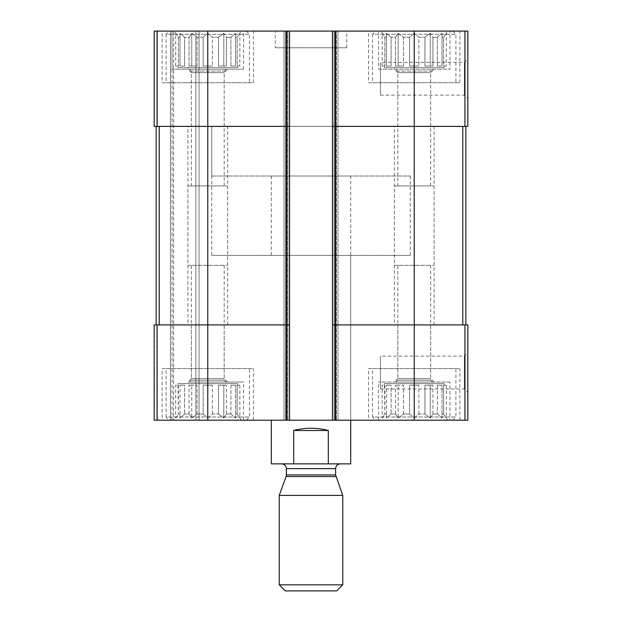 <?xml version="1.0" encoding="UTF-8"?>
<svg xmlns="http://www.w3.org/2000/svg" width="622" height="622" viewBox="0 0 622 622"><rect width="100%" height="100%" fill="white"/><g stroke="black" fill="none" stroke-linecap="round" stroke-linejoin="round"><path stroke-width="0.47" stroke-dasharray="3.11 2.33" d="M409.587 66.041L409.587 37.289L403.538 37.289L409.587 37.289L414.229 33.277L409.587 37.289L409.587 66.041L418.863 66.041L418.863 37.289L424.919 37.289L418.863 37.289L414.229 33.277L418.863 37.289L418.863 66.041L409.587 66.041L414.229 66.041L414.229 33.277L414.229 66.041L409.587 66.041M403.538 66.041L403.538 37.289L398.181 33.277L395.499 37.289L391.075 37.289L395.499 37.289L398.181 33.277L403.538 37.289L403.538 66.041L395.499 66.041L395.499 37.289L395.499 66.041L403.538 66.041L398.181 66.041L398.181 33.277L398.181 66.041L395.499 66.041L403.538 66.041M391.075 66.041L391.075 37.289L386.433 33.277L386.433 37.289L384.816 37.289L386.433 37.289L386.433 33.277L391.075 37.289L391.075 66.041L386.433 66.041L386.433 37.289L386.433 66.041L391.075 66.041L386.433 66.041L386.433 33.277L386.433 66.041L391.075 66.041M382.133 66.041L382.133 33.277L384.816 37.289L384.816 66.041L382.133 66.041L384.816 66.041L384.816 37.289L380.874 31.1L447.576 31.1L380.874 31.1M384.45 67.627L443.999 67.627L384.45 67.627L384.45 66.041M424.919 66.041L424.919 37.289L430.268 33.277L424.919 37.289L424.919 66.041L432.951 66.041L432.951 37.289L437.383 37.289L432.951 37.289L430.268 33.277L432.951 37.289L432.951 66.041L424.919 66.041L430.268 66.041L430.268 33.277L430.268 66.041L424.919 66.041M437.383 66.041L437.383 37.289L442.017 33.277L437.383 37.289L437.383 66.041L442.017 66.041L442.017 37.289L443.642 37.289L442.017 37.289L442.017 33.277L442.017 66.041L437.383 66.041L442.017 66.041L442.017 33.277L442.017 66.041L437.383 66.041M446.316 66.041L443.642 66.041L443.642 37.289L446.316 33.277L443.642 37.289L443.642 66.041L446.316 66.041L446.316 33.277L447.576 31.1M203.137 66.041L203.137 37.289L197.081 37.289L203.137 37.289L207.771 33.277L203.137 37.289L203.137 66.041L212.413 66.041L212.413 37.289L218.462 37.289L212.413 37.289L207.771 33.277L212.413 37.289L212.413 66.041L203.137 66.041L207.771 66.041L207.771 33.277L207.771 66.041L203.137 66.041M197.081 66.041L197.081 37.289L191.731 33.277L189.049 37.289L184.617 37.289L189.049 37.289L191.731 33.277L197.081 37.289L197.081 66.041L189.049 66.041L189.049 37.289L189.049 66.041L197.081 66.041L191.731 66.041L191.731 33.277L191.731 66.041L189.049 66.041L197.081 66.041M184.617 66.041L184.617 37.289L179.983 33.277L179.983 37.289L178.358 37.289L179.983 37.289L179.983 33.277L184.617 37.289L184.617 66.041L179.983 66.041L179.983 37.289L179.983 66.041L184.617 66.041L179.983 66.041L179.983 33.277L179.983 66.041L184.617 66.041M175.684 66.041L175.684 33.277L178.358 37.289L178.358 66.041L175.684 66.041L178.358 66.041L178.358 37.289L174.424 31.1L241.126 31.1L174.424 31.1M178.001 67.627L237.55 67.627L178.001 67.627L178.001 66.041M218.462 66.041L218.462 37.289L223.819 33.277L218.462 37.289L218.462 66.041L226.501 66.041L226.501 37.289L230.925 37.289L226.501 37.289L223.819 33.277L226.501 37.289L226.501 66.041L218.462 66.041L223.819 66.041L223.819 33.277L223.819 66.041L218.462 66.041M230.925 66.041L230.925 37.289L235.567 33.277L230.925 37.289L230.925 66.041L235.567 66.041L235.567 37.289L237.184 37.289L235.567 37.289L235.567 33.277L235.567 66.041L230.925 66.041L235.567 66.041L235.567 33.277L235.567 66.041L230.925 66.041M239.867 66.041L237.184 66.041L237.184 37.289L239.867 33.277L237.184 37.289L237.184 66.041L239.867 66.041L239.867 33.277L241.126 31.1M191.358 126.383L224.184 126.383L191.358 126.383L191.358 72.65L224.184 72.65L191.358 72.65L187.922 69.213L227.629 69.213L187.922 69.213M191.358 324.894L224.184 324.894L191.358 324.894L191.358 378.627L224.184 378.627L191.358 378.627L187.922 382.063L243.505 382.063L187.922 382.063M191.358 185.939L224.184 185.939L191.358 185.939L191.358 71.064L224.184 71.064L191.358 71.064L187.922 67.627L227.629 67.627L187.922 67.627M397.816 126.383L430.642 126.383L397.816 126.383L397.816 72.65L430.642 72.65L397.816 72.65L394.371 69.213L434.078 69.213L394.371 69.213M397.816 324.894L430.642 324.894L397.816 324.894L397.816 378.627L430.642 378.627L397.816 378.627L394.371 382.063L434.078 382.063L394.371 382.063M397.816 185.939L430.642 185.939L397.816 185.939L397.816 71.064L430.642 71.064L397.816 71.064L394.371 67.627L434.078 67.627L394.371 67.627M286.384 31.1L286.384 126.383L289.564 126.383L286.384 126.383L289.564 126.383L289.564 31.1L154.178 31.1L154.178 126.383L157.35 126.383L154.178 126.383L154.178 31.1L157.35 31.1L154.178 31.1L154.178 126.383L286.384 126.383L159.193 126.383L207.771 126.383L207.771 324.894L286.384 324.894L159.193 324.894L207.771 324.894L207.771 420.184L467.822 420.184L467.822 324.894L464.937 324.894L464.937 420.184M332.436 126.383L335.616 126.383L332.436 126.383L332.436 420.184L334.03 420.184L332.436 420.184L332.436 31.1L332.436 126.383L414.229 126.383L335.616 126.383L335.616 324.894L414.229 324.894L332.436 324.894L335.616 324.894L335.616 420.184M289.564 126.383L289.564 324.894L286.384 324.894L289.564 324.894L289.564 420.184L289.564 31.1L287.177 31.1L467.822 31.1L467.822 126.383L335.616 126.383L335.616 31.1M467.822 58.888L467.822 98.595L467.822 58.888L464.385 62.332L464.385 95.158L464.385 62.332L380.477 62.332L380.477 95.158L380.477 62.332M207.771 31.1L207.771 126.383L286.384 126.383L286.384 324.894L154.178 324.894L154.178 420.184L157.35 420.184L154.178 420.184L154.178 324.894L157.35 324.894L154.178 324.894L154.178 420.184L207.771 420.184M287.97 31.1L284.005 31.1L284.005 420.184L284.005 31.1L287.97 31.1L287.97 420.184L287.97 31.1M287.177 31.1L284.005 31.1L284.005 420.184L284.005 31.1L287.177 31.1L287.177 420.184L287.177 31.1M337.995 31.1L337.995 420.184L336.409 420.184L337.995 420.184L337.995 31.1L334.823 31.1L337.995 31.1L337.995 420.184L337.995 31.1L336.409 31.1L337.995 31.1M336.409 420.184L334.03 420.184L336.409 420.184L336.409 31.1L336.409 420.184M414.229 31.1L414.229 126.383L465.839 126.383L414.229 126.383L414.229 324.894L464.937 324.894M467.822 352.69L467.822 392.389L467.822 352.69L464.385 356.126L464.385 388.952L464.385 356.126L380.477 356.126L380.477 388.952L380.477 356.126M332.436 31.1L332.436 420.184M289.564 31.1L289.564 420.184M156.161 126.383L159.341 126.383L159.341 324.894L156.161 324.894L159.341 324.894L159.341 126.383L156.161 126.383L156.161 324.894L156.161 126.383L159.193 126.383L156.161 126.383L156.161 324.894M172.045 69.213L243.505 69.213L172.045 69.213L172.045 31.1L243.505 31.1L157.35 31.1L172.045 31.1L172.045 382.063M157.35 420.184L170.451 420.184L157.35 420.184L157.35 324.894L157.35 420.184M172.045 31.1L172.045 420.184M173.631 420.184L199.04 420.184L173.631 420.184L173.631 31.1L173.631 420.184M199.04 31.1L199.04 420.184L199.04 31.1L195.86 31.1L199.04 31.1M449.955 31.1L378.495 31.1L449.955 31.1L449.955 69.213L378.495 69.213L378.495 31.1M162.117 31.1L253.434 31.1L162.117 31.1L162.117 82.71L253.434 82.71L162.117 82.71M368.566 31.1L459.883 31.1L368.566 31.1L368.566 82.71L459.883 82.71L368.566 82.71M275.266 31.1L346.734 31.1L275.266 31.1L275.266 47.777L346.734 47.777L275.266 47.777M449.955 420.184L378.495 420.184L449.955 420.184L449.955 382.063L378.495 382.063L449.955 382.063M162.117 420.184L253.434 420.184L162.117 420.184L162.117 368.566L253.434 368.566L162.117 368.566M368.566 420.184L459.883 420.184L368.566 420.184L368.566 368.566L459.883 368.566L368.566 368.566M350.699 255.417L271.301 255.417L350.699 255.417L350.699 420.184L271.301 420.184L350.699 420.184L350.699 176.01L271.301 176.01L350.699 176.01M286.384 420.184L286.384 324.894L289.564 324.894M332.436 324.894L414.229 324.894L414.229 420.184M462.807 324.894L465.839 324.894L462.807 324.894L462.807 126.383M465.839 126.383L465.839 324.894M271.301 176.01L271.301 255.417M211.744 255.417L410.256 255.417L211.744 255.417L211.744 126.383L410.256 126.383L211.744 126.383L410.256 126.383L211.744 126.383L211.744 176.01L410.256 176.01L211.744 176.01M372.539 368.566L455.91 368.566L372.539 368.566L372.539 417.004L455.91 417.004L372.539 417.004L375.711 420.184L452.738 420.184L375.711 420.184M380.874 420.184L447.576 420.184L380.874 420.184L384.816 413.995L386.433 413.995L384.816 413.995L382.133 418L382.133 385.243L384.816 385.243L384.45 383.657L443.999 383.657L384.45 383.657M403.538 413.995L409.587 413.995L403.538 413.995L398.181 418L395.499 413.995L391.075 413.995L395.499 413.995L398.181 418L403.538 413.995L403.538 385.243L395.499 385.243L403.538 385.243L398.181 385.243L403.538 385.243L403.538 413.995M391.075 413.995L386.433 418L386.433 413.995L386.433 418L391.075 413.995L391.075 385.243L386.433 385.243L391.075 385.243L386.433 385.243L391.075 385.243L391.075 413.995M409.587 413.995L414.229 418L418.863 413.995L424.919 413.995L418.863 413.995L414.229 418L409.587 413.995L409.587 385.243L418.863 385.243L409.587 385.243L418.863 385.243L414.229 385.243L414.229 418L414.229 385.243L409.587 385.243L409.587 413.995M424.919 413.995L430.268 418L432.951 413.995L437.383 413.995L432.951 413.995L430.268 418L424.919 413.995L424.919 385.243L432.951 385.243L424.919 385.243L432.951 385.243L430.268 385.243L430.268 418L430.268 385.243L424.919 385.243L424.919 413.995M437.383 413.995L442.017 418L442.017 413.995L443.642 413.995L442.017 413.995L442.017 418L437.383 413.995L437.383 385.243L442.017 385.243L437.383 385.243L442.017 385.243L442.017 418L442.017 385.243L437.383 385.243L437.383 413.995M443.642 413.995L446.316 418L443.642 413.995L443.642 385.243L446.316 385.243L443.642 385.243L443.642 413.995M384.45 385.243L384.816 413.995L384.816 385.243L382.133 385.243M386.433 413.995L386.433 385.243L386.433 413.995M395.499 413.995L395.499 385.243L398.181 385.243L398.181 418L398.181 385.243L395.499 385.243L395.499 413.995M418.863 413.995L418.863 385.243L418.863 413.995M432.951 413.995L432.951 385.243L432.951 413.995M442.017 413.995L442.017 385.243L442.017 413.995M394.371 383.657L434.078 383.657L394.371 383.657L397.816 380.213L430.642 380.213L397.816 380.213L397.816 265.345L430.642 265.345L397.816 265.345M372.539 82.71L455.91 82.71L372.539 82.71L372.539 34.28L455.91 34.28L372.539 34.28L375.711 31.1L452.738 31.1L375.711 31.1M166.09 368.566L249.461 368.566L166.09 368.566L166.09 417.004L249.461 417.004L166.09 417.004L169.262 420.184L246.289 420.184L169.262 420.184M166.09 82.71L249.461 82.71L166.09 82.71L166.09 34.28L249.461 34.28L166.09 34.28L169.262 31.1L246.289 31.1L169.262 31.1M174.424 420.184L241.126 420.184L174.424 420.184L178.358 413.995L179.983 413.995L178.358 413.995L175.684 418L175.684 385.243L178.358 385.243L178.001 383.657L237.55 383.657L178.001 383.657M197.081 413.995L203.137 413.995L197.081 413.995L191.731 418L189.049 413.995L184.617 413.995L189.049 413.995L191.731 418L197.081 413.995L197.081 385.243L189.049 385.243L197.081 385.243L191.731 385.243L197.081 385.243L197.081 413.995M184.617 413.995L179.983 418L179.983 413.995L179.983 418L184.617 413.995L184.617 385.243L179.983 385.243L184.617 385.243L179.983 385.243L184.617 385.243L184.617 413.995M203.137 413.995L207.771 418L212.413 413.995L218.462 413.995L212.413 413.995L207.771 418L203.137 413.995L203.137 385.243L212.413 385.243L203.137 385.243L212.413 385.243L207.771 385.243L207.771 418L207.771 385.243L203.137 385.243L203.137 413.995M218.462 413.995L223.819 418L226.501 413.995L230.925 413.995L226.501 413.995L223.819 418L218.462 413.995L218.462 385.243L226.501 385.243L218.462 385.243L226.501 385.243L223.819 385.243L223.819 418L223.819 385.243L218.462 385.243L218.462 413.995M230.925 413.995L235.567 418L235.567 413.995L237.184 413.995L235.567 413.995L235.567 418L230.925 413.995L230.925 385.243L235.567 385.243L230.925 385.243L235.567 385.243L235.567 418L235.567 385.243L230.925 385.243L230.925 413.995M237.184 413.995L239.867 418L237.184 413.995L237.184 385.243L239.867 385.243L237.184 385.243L237.184 413.995M178.001 385.243L178.358 413.995L178.358 385.243L175.684 385.243M179.983 413.995L179.983 385.243L179.983 413.995M189.049 413.995L189.049 385.243L191.731 385.243L191.731 418L191.731 385.243L189.049 385.243L189.049 413.995M212.413 413.995L212.413 385.243L212.413 413.995M226.501 413.995L226.501 385.243L226.501 413.995M235.567 413.995L235.567 385.243L235.567 413.995M187.922 383.657L227.629 383.657L187.922 383.657L191.358 380.213L224.184 380.213L191.358 380.213L191.358 265.345L224.184 265.345L191.358 265.345M378.495 420.184L378.495 382.063M394.371 324.894L434.078 324.894L394.371 324.894L394.371 185.939L434.078 185.939L394.371 185.939M378.495 69.213L449.955 69.213M394.371 265.345L434.078 265.345L394.371 265.345L394.371 126.383L434.078 126.383L394.371 126.383M187.922 324.894L227.629 324.894L187.922 324.894L187.922 185.939L227.629 185.939L187.922 185.939M187.922 265.345L227.629 265.345L187.922 265.345L187.922 126.383L227.629 126.383L187.922 126.383M239.867 385.243L239.867 418L241.126 420.184M446.316 385.243L446.316 418L447.576 420.184M212.413 66.041L207.771 66.041L212.413 66.041M226.501 66.041L223.819 66.041L226.501 66.041M418.863 66.041L414.229 66.041L418.863 66.041M432.951 66.041L430.268 66.041L432.951 66.041M350.699 463.856L328.307 463.856L328.307 430.502C316.769 427.469 305.231 427.469 293.693 430.502L328.307 430.502M328.307 463.856L293.693 463.856L293.693 430.502M293.693 463.856L271.301 463.856M340.382 463.856L281.618 463.856L340.382 463.856M410.256 176.01L410.256 255.417M336.673 590.9L285.327 590.9M342.761 584.812L279.239 584.812M342.761 495.4L279.239 495.4M157.35 31.1L157.35 126.383L157.35 31.1M157.063 31.1L157.063 126.383M464.937 31.1L464.937 126.383M157.063 324.894L157.063 420.184M285.591 31.1L285.591 420.184L285.591 31.1M334.823 31.1L334.823 420.184L334.823 31.1M334.03 31.1L334.03 420.184L334.03 31.1M170.451 31.1L170.451 420.184L170.451 31.1M195.86 31.1L195.86 420.184L195.86 31.1M159.193 126.383L159.193 324.894M335.903 476.553L286.097 476.553M335.616 474.92L286.384 474.92M335.616 468.615L286.384 468.615M443.999 67.627L443.999 66.041M237.55 67.627L237.55 66.041M224.184 126.383L224.184 72.65L227.629 69.213M227.629 382.063L224.184 378.627L224.184 324.894M224.184 185.939L224.184 71.064L227.629 67.627M430.642 126.383L430.642 72.65L434.078 69.213M434.078 382.063L430.642 378.627L430.642 324.894M430.642 185.939L430.642 71.064L434.078 67.627M380.477 388.952L464.385 388.952L467.822 392.389M380.477 95.158L464.385 95.158L467.822 98.595M346.734 47.777L346.734 31.1M459.883 420.184L459.883 368.566M443.999 385.243L443.999 383.657M430.642 265.345L430.642 380.213L434.078 383.657M452.738 420.184L455.91 417.004L455.91 368.566M459.883 82.71L459.883 31.1M452.738 31.1L455.91 34.28L455.91 82.71M253.434 420.184L253.434 368.566M253.434 82.71L253.434 31.1M237.55 385.243L237.55 383.657M224.184 265.345L224.184 380.213L227.629 383.657M246.289 420.184L249.461 417.004L249.461 368.566M246.289 31.1L249.461 34.28L249.461 82.71M434.078 324.894L434.078 185.939M434.078 265.345L434.078 126.383M243.505 420.184L243.505 382.063M227.629 324.894L227.629 185.939M243.505 69.213L243.505 31.1M227.629 265.345L227.629 126.383"/><path stroke-width="0.93" d="M335.616 31.1L335.616 126.383L332.436 126.383L332.436 31.1L467.822 31.1L467.822 126.383L414.229 126.383L414.229 420.184L154.178 420.184L154.178 324.894L157.063 324.894L157.063 420.184M464.937 324.894L464.937 420.184L467.822 420.184L467.822 324.894L335.616 324.894L335.616 126.383L414.229 126.383L414.229 31.1M332.436 31.1L289.564 31.1L289.564 126.383L286.384 126.383L286.384 420.184M289.564 31.1L154.178 31.1L154.178 126.383L286.384 126.383L286.384 31.1M464.937 420.184L414.229 420.184M335.616 420.184L335.616 324.894L332.436 324.894L332.436 420.184M332.436 126.383L332.436 324.894M289.564 126.383L289.564 420.184M289.564 324.894L157.063 324.894M156.161 126.383L156.161 324.894M465.839 126.383L465.839 324.894M271.301 420.184L271.301 463.856L350.699 463.856L350.699 420.184M293.693 463.856L293.693 430.502L328.307 430.502C316.769 427.469 305.231 427.469 293.693 430.502M328.307 463.856L328.307 430.502M279.239 584.812L285.327 590.9L336.673 590.9L342.761 584.812L342.761 495.4L279.239 495.4L279.239 584.812L342.761 584.812M335.903 476.553L286.097 476.553L286.384 474.92L335.616 474.92L342.761 495.4M335.616 474.92L335.616 468.615C335.896 465.722 337.489 464.136 340.382 463.856M464.937 31.1L464.937 126.383M207.771 31.1L207.771 420.184M157.063 31.1L157.063 126.383M159.193 126.383L159.193 324.894M462.807 126.383L462.807 324.894M286.384 474.92L286.384 468.615L335.616 468.615M286.097 476.553L279.239 495.4M286.384 468.615C286.104 465.722 284.518 464.136 281.618 463.856"/></g></svg>
